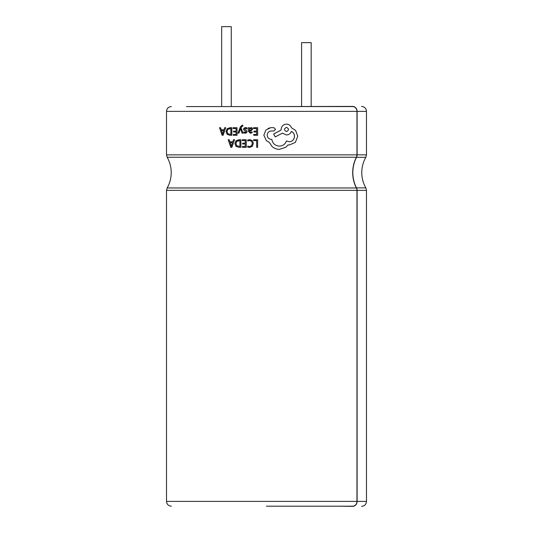 <?xml version="1.0" encoding="UTF-8"?>
<svg xmlns="http://www.w3.org/2000/svg" width="533" height="533" viewBox="0 0 533 533"><rect width="100%" height="100%" fill="white"/><g stroke="black" fill="none" stroke-linecap="round" stroke-linejoin="round"><path stroke-width="0.8" d="M338.855 506.19L352.619 506.35A4.957 4.491 -90 0 0 357.11 501.393L357.11 190.341A4.957 4.491 -90 0 0 356.517 187.882A30.827 27.936 90 0 1 352.839 172.599A30.827 27.936 90 0 1 356.517 157.315A4.957 4.491 -90 0 0 357.11 154.856L357.11 111.37A4.957 4.491 -90 0 0 352.619 106.413L266.42 106.573L352.619 106.573A4.797 4.344 90 0 1 356.963 111.37L356.963 154.856A4.797 4.344 90 0 1 356.39 157.235A30.987 28.082 -90 0 0 352.699 172.599A30.987 28.082 -90 0 0 356.39 187.962A4.797 4.344 90 0 1 356.963 190.341L356.963 501.393A4.797 4.344 90 0 1 352.619 506.19L266.42 506.19M231.255 106.573L231.255 26.65L221.661 26.65L221.661 106.573M301.585 106.573L301.585 42.633L311.179 42.633L311.179 106.573M186.497 106.573L266.42 106.573M223.114 135.289L225.739 127.707L223.114 135.289M221.248 129.779L220.562 127.707L221.175 129.779L224.02 129.779L221.248 129.779M231.842 135.289L231.842 127.707L229.836 127.707L227.105 128.766L226.059 131.598L227.105 134.289L229.763 135.289L231.842 135.289M233.561 131.125L236.086 131.125L236.086 128.573L233.194 128.573M237.065 135.289L237.018 127.707L237.065 135.289M233.354 134.416L236.086 134.416L236.086 131.991L233.561 131.991M238.951 133.123L240.53 128.606L242.002 133.123L243.035 133.123L240.969 127.72L241.369 126.734L242.841 126.074L242.841 125.228L242.249 125.155L240.37 126.887L238.004 133.123L238.951 133.123L240.49 128.606M242.841 126.074L242.881 125.228L242.249 125.155M243.035 133.123L241.009 127.72L242.355 125.968M247.125 128.879L247.099 127.893L245.653 127.58L244.107 128.007L243.514 129.179L243.821 130.072L246.126 131.744L245.113 132.477L243.768 132.084L243.768 133.01L246.493 132.817L247.092 131.664L246.826 130.805L244.467 129.086L245.56 128.353L247.099 128.879L247.125 127.893L245.653 127.58M245.02 133.25L246.526 132.817L247.119 131.664L246.859 130.805L244.5 129.086L245.593 128.353M245.147 132.477L243.768 132.084M250.41 132.477L249.324 131.151L250.91 130.925L252.689 129.159L252.229 128.007L250.99 127.58L249.324 128.546L249.297 127.707L249.324 128.546M249.297 127.707L248.365 127.707L248.365 131.191L250.297 133.25L252.162 132.744L252.162 131.818L250.383 132.477L249.297 131.151L250.883 130.925L252.669 129.159L252.202 128.007L250.963 127.58M253.975 131.125L256.653 131.125L256.653 128.573L253.588 128.573L256.653 128.573M257.646 135.289L257.646 127.707L257.632 135.289L253.741 135.289L253.741 134.416L256.653 134.416L253.761 134.416M253.975 131.991L256.653 131.991L256.653 134.416M231.855 147.328L234.58 139.739L231.855 147.328M229.916 141.811L229.197 139.739L229.856 141.811L232.814 141.811L229.916 141.811M240.903 147.328L240.903 139.739L238.844 139.739L236.019 140.799L234.933 143.63L236.019 146.322L238.771 147.328L240.903 147.328M242.662 143.157L245.273 143.157L245.273 140.605L242.288 140.605M246.266 147.328L246.233 139.739L246.266 147.328M242.455 146.455L245.273 146.455L245.273 144.023L242.662 144.023M249.517 146.568L247.725 146.122L247.725 147.141L249.497 147.454L252.276 146.335L253.362 143.39L252.395 140.645L249.824 139.613L247.725 140.052L247.725 140.992L249.684 140.485M253.668 140.605L256.653 140.605L256.653 147.328L257.632 147.328L257.646 139.739L257.632 147.328M291.358 131.398C293.337 132.424 294.376 134.076 294.476 136.361L294.522 136.361C294.216 139.639 292.477 141.432 289.299 141.758L286.468 140.945C285.208 144.23 282.836 145.955 279.345 146.122C275.168 145.776 272.663 143.53 271.837 139.38L271.404 139.38C268.845 139.133 267.439 137.734 267.193 135.175C267.386 132.75 268.679 131.345 271.077 130.971L273.815 131.025L275.501 129.352L273.935 127.68L270.757 127.68L268.079 128.426M269.491 131.411L269.931 131.218M267.686 137.148L267.306 136.128M294.476 136.361C294.169 139.633 292.437 141.432 289.259 141.758M282.437 133.123L286.448 134.962C288.826 134.829 290.478 133.643 291.398 131.398C293.383 132.424 294.423 134.076 294.522 136.361M288.106 144.883L289.352 144.989L295.349 142.404L297.767 136.255L295.608 130.378L291.444 127.787C290.572 125.462 288.899 124.236 286.448 124.122L286.414 124.122C283.203 124.442 281.431 126.241 281.104 129.512L281.104 130.052L273.602 134.043L275.268 136.901L282.463 133.123L286.448 134.962M268.465 142.025L269.185 142.298L272.096 146.555C274.215 148.381 276.647 149.313 279.399 149.36L285.815 147.255L288.14 144.883L289.352 144.989M352.619 106.573A4.797 4.344 -90 0 1 356.963 111.37L166.516 111.37C166.802 108.459 168.401 106.86 171.313 106.573M356.963 190.341L166.516 190.341L166.516 501.393L356.963 501.393A4.797 4.344 -90 0 1 352.619 506.19M256.653 140.605L253.648 140.605L253.648 139.739L257.632 139.739M247.725 140.992L249.657 140.485L251.583 141.285L252.322 143.444L251.529 145.729L249.484 146.568L247.725 146.122M252.276 146.335L253.342 143.39L252.376 140.645L249.797 139.613M249.497 147.454L252.256 146.335M245.273 144.023L242.628 144.023L242.628 143.157L245.273 143.157M246.233 147.328L242.415 147.328L242.415 146.455L245.273 146.455M245.273 140.605L242.249 140.605L242.249 139.739L246.233 139.739M240.856 147.328L240.856 139.739M238.851 140.605L236.685 141.398L235.912 143.604L236.705 145.736L239.91 146.455L239.91 140.605L238.851 140.605M236.685 141.398L239.91 140.605M236.732 141.398L235.912 143.604M235.959 143.604L236.705 145.736M236.752 145.736L239.91 146.455M232.814 141.811L233.507 139.739L234.533 139.739M231.802 147.328L230.822 147.328L228.131 139.739L229.137 139.739M231.455 145.822L232.528 142.671L230.136 142.671L231.455 145.822M231.322 146.355L231.209 145.822M232.528 142.671L230.196 142.671L231.262 145.822M256.653 131.991L253.955 131.991L253.955 131.125L256.653 131.125M253.568 128.573L253.568 127.707L257.632 127.707M252.162 132.744L252.142 131.818M250.297 133.25L252.142 132.744M251.436 128.6L249.704 128.799L249.297 130.425L251.463 129.919L251.436 128.6M250.743 128.36L249.704 128.799M249.73 128.799L249.324 130.418M236.086 131.991L233.507 131.991L233.507 131.125L236.086 131.125M237.018 135.289L233.301 135.289L233.301 134.416L236.086 134.416M236.086 128.573L233.141 128.573L233.141 127.707L237.018 127.707M231.788 135.289L231.788 127.707M229.843 128.573L227.751 129.359L227.005 131.571L227.771 133.703L230.869 134.416L230.869 128.573L229.843 128.573M227.751 129.359L230.869 128.573M227.811 129.359L227.005 131.571M227.065 131.571L227.771 133.703M227.831 133.703L230.869 134.416M224.02 129.779L224.686 127.707L225.672 127.707M223.047 135.289L222.101 135.289L219.529 127.707L220.489 127.707M222.714 133.79L223.74 130.638L221.448 130.638L222.714 133.79M222.581 134.323L222.474 133.79M223.74 130.638L221.521 130.638L222.547 133.79M270.757 127.68L265.84 130.105L263.842 135.229L266.42 140.725L269.192 142.298L272.103 146.555C274.222 148.381 276.66 149.313 279.419 149.36M286.448 124.122C283.23 124.442 281.451 126.241 281.131 129.512L281.131 130.052L273.616 134.043L275.281 136.901M286.501 140.945C285.242 144.23 282.863 145.955 279.365 146.122M271.404 139.38L271.837 139.38M271.077 130.971L273.829 131.025M286.501 131.564C289.159 130.165 289.159 128.759 286.501 127.354C283.829 128.759 283.829 130.159 286.501 131.564M286.468 131.564C289.126 130.159 289.126 128.759 286.468 127.354M357.11 111.37L366.484 111.37L366.484 154.856L365.831 157.315C363.153 162.052 361.8 167.149 361.774 172.599C361.8 178.042 363.153 183.139 365.831 187.882L356.517 187.882M166.516 190.341L167.149 187.962L356.39 187.962M356.39 157.235L167.149 157.235L166.516 154.856L356.963 154.856M365.831 187.882L366.484 190.341L366.484 501.393L357.11 501.393M366.484 190.341L357.11 190.341M365.831 157.315L356.517 157.315M366.484 154.856L357.11 154.856M167.149 187.962C169.84 183.192 171.2 178.075 171.226 172.599C171.2 167.122 169.84 161.999 167.149 157.235M166.516 501.393C166.802 504.305 168.401 505.904 171.313 506.19M166.516 154.856L166.516 111.37M366.484 501.393C366.191 504.405 364.539 506.057 361.527 506.35M366.484 111.37C366.218 108.386 364.565 106.733 361.527 106.413"/></g></svg>
